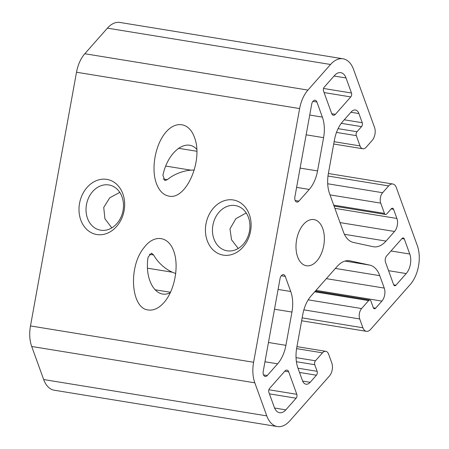 <?xml version="1.0" encoding="UTF-8"?>
<svg xmlns="http://www.w3.org/2000/svg" width="449" height="449" viewBox="0 0 449 449"><rect width="100%" height="100%" fill="white"/><g stroke="black" fill="none" stroke-linecap="round" stroke-linejoin="round"><path stroke-width="0.67" d="M148.232 309.978C131.321 308.542 128.044 268.328 143.231 248.628L145.538 245.726C155.876 233.867 169.279 236.92 174.117 252.237C179.106 267.38 174.324 291.019 163.907 302.648C158.817 308.272 153.592 310.714 148.232 309.978M175.767 273.57L172.36 272.229A25.728 15.092 -138.5 0 1 153.642 254.981L151.532 253.146L148.075 257.176C144.303 280.574 156.448 299.893 170.367 292.647M344.422 234.311L386.033 241.085A28.068 16.635 -80.7 0 1 373.557 246.782A28.068 16.635 -80.7 0 1 373.057 246.686L353.442 242.449A28.068 16.635 -80.7 0 1 343.401 231.88L329.628 193.833A28.068 16.635 -80.7 0 1 328.404 173.28L334.438 140.004A28.068 16.635 -80.7 0 1 342.75 121.511L351.241 111.896A9.356 5.545 -80.7 0 1 355.4 109.999A9.356 5.545 -80.7 0 1 358.914 113.552L362.236 122.723A2.806 1.661 -80.7 0 1 361.529 126.629L357.011 131.737A2.806 1.661 -80.7 0 0 356.304 135.643L360.019 145.914A7.487 4.434 -80.7 0 0 362.831 148.759L333.714 144.017M317.555 170.934A28.068 16.635 -80.7 0 1 309.243 189.427L298.922 201.113A4.675 2.773 -80.7 0 1 296.845 202.061A4.675 2.773 -80.7 0 1 294.886 196.858L311.679 104.269A4.675 2.773 -80.7 0 1 315.147 100.239A4.675 2.773 -80.7 0 1 316.904 102.018L322.365 117.11A28.068 16.635 -80.7 0 1 323.589 137.658L317.555 170.934L300.1 168.094M165.748 166.057L190.876 170.154L194.338 170.008M409.769 254.033A14.031 8.318 -80.7 0 1 406.227 273.559L395.945 285.199A2.806 1.661 -80.7 0 1 394.693 285.766A2.806 1.661 -80.7 0 1 393.644 284.7L385.5 262.216A4.541 2.688 -80.7 0 1 386.651 255.902L402.023 238.498A2.806 1.661 -80.7 0 1 403.269 237.931A2.806 1.661 -80.7 0 1 404.325 238.997L409.769 254.033L391 250.98M119.788 192.368L109.775 197.79L103.736 207.421L104.909 218.753L111.795 227.879M297.636 256.867A23.387 13.863 -80.7 0 1 296.615 239.738A23.387 13.863 -80.7 0 1 313.935 219.583A23.387 13.863 -80.7 0 1 323.858 244.896A23.387 13.863 -80.7 0 1 306.414 265.757A23.387 13.863 -80.7 0 1 297.636 256.867M246.22 212.955L235.877 218.68L229.989 228.889L231.527 239.755L238.228 248.471M96.832 234.535A28.04 22.573 102.2 0 1 85.035 190.022A28.04 22.573 102.2 0 1 123.638 196.308A28.04 22.573 102.2 0 1 96.832 234.535M223.265 255.127A28.04 22.573 102.2 0 1 211.468 210.615A28.04 22.573 102.2 0 1 250.076 216.901A28.04 22.573 102.2 0 1 223.265 255.127M168.891 196.106C163.346 195.046 159.176 190.814 156.381 183.411C150.971 168.768 155.208 145.021 165.412 132.775C175.542 120.304 189.124 122.386 194.383 137.22C203.683 159.934 186.178 200.372 168.891 196.106M297.973 368.186L317.134 371.306L314.749 364.7A2.806 1.661 -80.7 0 1 315.456 360.8L322.477 352.847A7.487 4.434 -80.7 0 1 325.806 351.331A7.487 4.434 -80.7 0 1 328.617 354.171L331.8 362.977A9.356 5.545 -80.7 0 1 329.443 375.993L289.807 420.853A28.068 16.635 -80.7 0 1 277.33 426.55A28.068 16.635 -80.7 0 1 266.79 415.886L254.824 382.823A28.068 16.635 -80.7 0 1 253.601 362.27L299.623 108.568A28.068 16.635 -80.7 0 1 307.935 90.081L330.543 64.482A28.068 16.635 -80.7 0 1 343.025 58.791A28.068 16.635 -80.7 0 1 353.559 69.455L374.539 127.409A9.356 5.545 -80.7 0 1 372.176 140.425L366.159 147.238A7.487 4.434 -80.7 0 1 362.831 148.759M277.33 426.55L54.211 390.209A28.068 16.635 -80.7 0 1 43.676 379.545L31.705 346.482A28.068 16.635 -80.7 0 1 30.481 325.929L76.51 72.233A28.068 16.635 -80.7 0 1 84.816 53.74L107.423 28.147A28.068 16.635 -80.7 0 1 119.905 22.45L343.025 58.791M350.77 96.917L335.397 114.321A4.541 2.688 -80.7 0 1 333.377 115.241A4.541 2.688 -80.7 0 1 331.676 113.518L323.533 91.035A2.806 1.661 -80.7 0 1 324.245 87.128L334.527 75.488A14.031 8.318 -80.7 0 1 340.769 72.643A14.031 8.318 -80.7 0 1 346.033 77.974L351.477 93.01A2.806 1.661 -80.7 0 1 350.77 96.917L324.094 92.573M296.817 394.306A2.806 1.661 -80.7 0 1 296.11 398.207L285.828 409.853A14.031 8.318 -80.7 0 1 279.587 412.698A14.031 8.318 -80.7 0 1 274.317 407.366L268.872 392.325A2.806 1.661 -80.7 0 1 269.58 388.424L284.958 371.02A4.541 2.688 -80.7 0 1 286.973 370.099A4.541 2.688 -80.7 0 1 288.679 371.823L296.817 394.306L268.878 389.754M190.876 170.154A25.728 14.2 -19.9 0 0 167.303 179.673L164.884 180.565L162.92 175.363C167.657 151.852 186.234 137.534 196.741 149.293M302.654 381.089L310.158 382.307A9.356 5.545 -80.7 0 1 305.999 384.209A9.356 5.545 -80.7 0 1 302.486 380.651L297.99 368.231A28.068 16.635 -80.7 0 1 296.761 347.678L302.8 314.401A28.068 16.635 -80.7 0 1 311.106 295.908L337.126 266.459A28.068 16.635 -80.7 0 1 349.608 260.762A28.068 16.635 -80.7 0 1 350.102 260.858L369.718 265.09A28.068 16.635 -80.7 0 1 379.759 275.664L384.26 288.084A9.356 5.545 -80.7 0 1 381.897 301.099L375.628 308.199A2.806 1.661 -80.7 0 1 374.376 308.766A2.806 1.661 -80.7 0 1 373.321 307.7L370.936 301.099A2.806 1.661 -80.7 0 0 369.881 300.033L315.316 291.148M317.134 371.306A2.806 1.661 -80.7 0 1 316.427 375.212L310.158 382.307M334.887 208.358L396.888 218.455L393.571 209.285A2.806 1.661 -80.7 0 0 392.516 208.218A2.806 1.661 -80.7 0 0 391.27 208.791L386.752 213.898A2.806 1.661 -80.7 0 1 385.506 214.47A2.806 1.661 -80.7 0 1 384.451 213.404L380.735 203.133A7.487 4.434 -80.7 0 1 382.621 192.722L388.643 185.908A9.356 5.545 -80.7 0 1 392.802 184.006A9.356 5.545 -80.7 0 1 396.315 187.564L417.295 245.519A28.068 16.635 -80.7 0 1 410.212 284.559L370.577 329.426A9.356 5.545 -80.7 0 1 366.418 331.323A9.356 5.545 -80.7 0 1 362.904 327.77L359.722 318.964A7.487 4.434 -80.7 0 1 361.608 308.553L368.635 300.6A2.806 1.661 -80.7 0 1 369.881 300.033M396.888 218.455A9.356 5.545 -80.7 0 1 394.531 231.471L386.033 241.085M285.261 276.416L290.728 291.508A28.068 16.635 -80.7 0 1 291.951 312.061L285.912 345.337A28.068 16.635 -80.7 0 1 277.605 363.83L267.284 375.51A4.675 2.773 -80.7 0 1 265.207 376.458A4.675 2.773 -80.7 0 1 263.243 371.256L280.041 278.672A4.675 2.773 -80.7 0 1 283.504 274.636A4.675 2.773 -80.7 0 1 285.261 276.416L281.276 275.765M227.087 250.806A23 18.516 102.2 0 1 226.335 250.66A23 18.516 102.2 0 1 213.09 224.27A23 18.516 102.2 0 1 236.045 205.693A23 18.516 102.2 0 1 249.386 231.622A23 18.516 102.2 0 1 227.087 250.806M100.655 230.214A23 18.516 102.2 0 1 99.903 230.068A23 18.516 102.2 0 1 86.657 203.678A23 18.516 102.2 0 1 109.612 185.1A23 18.516 102.2 0 1 122.953 211.03A23 18.516 102.2 0 1 100.655 230.214M178.461 148.282L196.825 151.274M296.604 187.373L309.243 189.427M306.139 134.818L323.589 137.658M309.726 115.051L322.365 117.11M388.565 270.68L406.227 273.559M147.508 268.182L172.36 272.229M149.264 254.269L153.642 254.981M76.51 72.233L299.623 108.568M30.481 325.929L253.601 362.27M331.755 113.726L335.397 114.321M269.428 393.863L296.11 398.207M323.538 88.459L351.477 93.01M401.928 238.604L404.325 238.997M393.694 284.834L395.945 285.199M312.914 101.367L316.904 102.018M295.173 200.501L298.922 201.113M349.103 260.695L350.102 260.858M107.423 28.147L330.543 64.482M84.816 53.74L307.935 90.081M284.806 371.188L288.679 371.823M31.705 346.482L254.824 382.823M43.676 379.545L266.79 415.886M296.598 348.632L322.477 352.847M296.043 357.634L315.456 360.8M296.407 361.714L314.749 364.7M299.517 372.457L316.427 375.212M345.006 261.065L369.718 265.09M335.381 268.435L379.759 275.664M326.35 278.655L384.26 288.084M316.006 290.368L381.897 301.099M373.377 307.834L375.628 308.199M314.721 291.822L368.635 300.6M308.205 299.853L361.608 308.553M303.861 309.866L359.722 318.964M302.171 317.875L362.904 327.77M327.989 176.025L388.643 185.908M327.708 183.776L382.621 192.722M330.004 194.872L380.735 203.133M333.719 205.142L384.451 213.404M391.174 208.897L393.571 209.285M340.039 222.597L394.531 231.471M350.927 112.25L358.914 113.552M344.265 119.793L362.236 122.723M341.279 123.329L361.529 126.629M338.086 128.655L357.011 131.737M336.492 132.416L356.304 135.643M334.135 141.699L360.019 145.914M163.167 178.999L167.303 179.673M278.088 289.448L290.728 291.508M154.916 289.74L170.536 292.282M274.502 309.215L291.951 312.061M263.535 374.898L267.284 375.51M264.966 361.771L277.605 363.83M268.463 342.492L285.912 345.337M274.575 408.018L285.828 409.853M334.056 76.021L346.033 77.974M325.806 351.331L296.952 346.628M366.418 331.323L301.644 320.771M392.802 184.006L328.359 173.51M385.506 214.47L334.067 206.091"/></g></svg>
